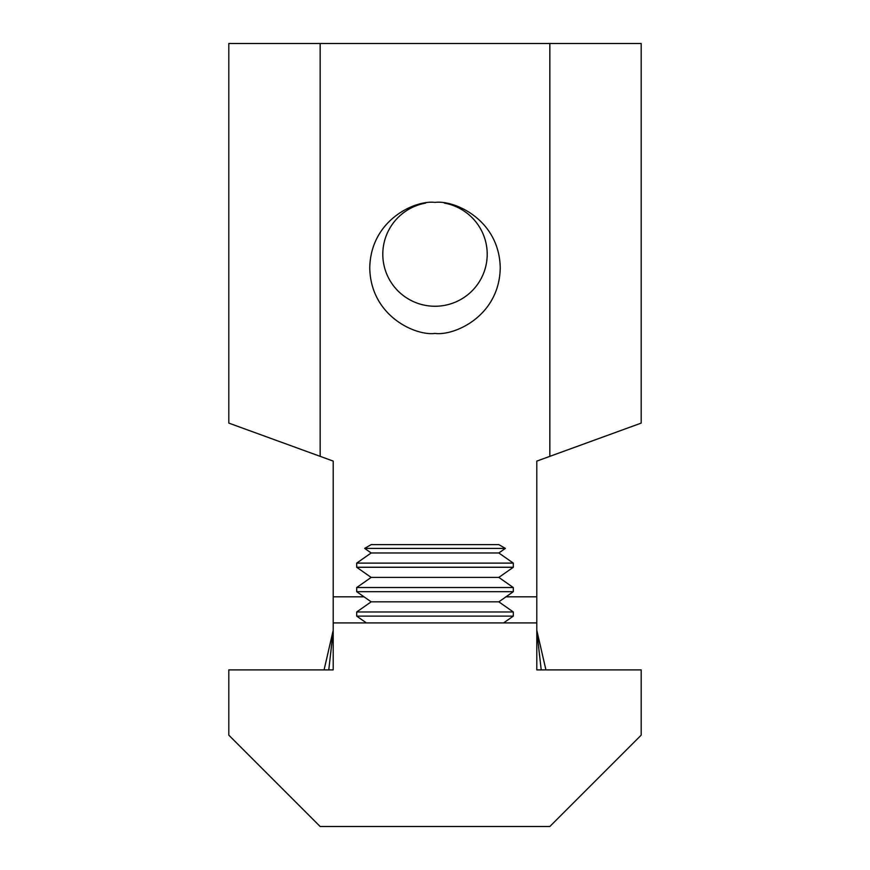 <?xml version="1.0" encoding="UTF-8"?>
<svg xmlns="http://www.w3.org/2000/svg" width="870" height="870" viewBox="0 0 870 870"><rect width="100%" height="100%" fill="white"/><g stroke="black" fill="none" stroke-linecap="round" stroke-linejoin="round"><path stroke-width="1.3" d="M333.21 622.92L333.21 669.9L228.81 669.9L228.81 735.15L320.16 826.5L549.84 826.5L641.19 735.15L641.19 669.9L536.79 669.9L536.79 622.92L333.21 622.92L333.21 461.1L320.16 456.348L320.16 43.5L641.19 43.5L641.19 423.103L536.79 461.1L536.79 622.92M435 202.416C454.086 199.785 499.358 219.436 500.25 267.916C499.358 316.397 454.086 336.048 435 333.417C415.914 336.048 370.642 316.397 369.75 267.916C370.642 219.436 415.914 199.785 435 202.416M549.84 456.348L549.84 43.5M320.16 456.348L228.81 423.103L228.81 43.5L320.16 43.5M536.79 630.75L541.216 669.9M328.784 669.9L333.21 630.75M373.904 544.62L498.825 544.62L505.372 548.394L364.628 548.394L371.175 544.62L373.904 544.62M371.175 552.972L498.825 552.972L513.3 563.107L356.7 563.107L371.175 552.972L364.628 548.394M371.175 577.408L356.7 587.544L513.3 587.544L498.825 577.408L371.175 577.408L356.7 567.273L513.3 567.273L513.3 563.107M371.175 601.833L356.7 611.969L513.3 611.969L498.825 601.833L371.175 601.833L356.7 591.698L513.3 591.698L513.3 587.544M366.4 622.92L356.7 616.123L513.3 616.123L513.3 611.969M444.429 203.101A52.2 52.004 0 0 1 440.166 306.001A52.2 52.004 0 0 1 383.311 261.522A52.2 52.004 0 0 1 425.571 203.101M536.79 596.82L505.992 596.82M364.008 596.82L333.21 596.82M536.888 630.75L545.925 669.9M333.112 630.75L324.075 669.9M498.825 552.972L505.372 548.394M356.7 567.273L356.7 563.107M498.825 577.408L513.3 567.273M356.7 591.698L356.7 587.544M498.825 601.833L513.3 591.698M356.7 616.123L356.7 611.969M503.599 622.92L513.3 616.123"/></g></svg>
